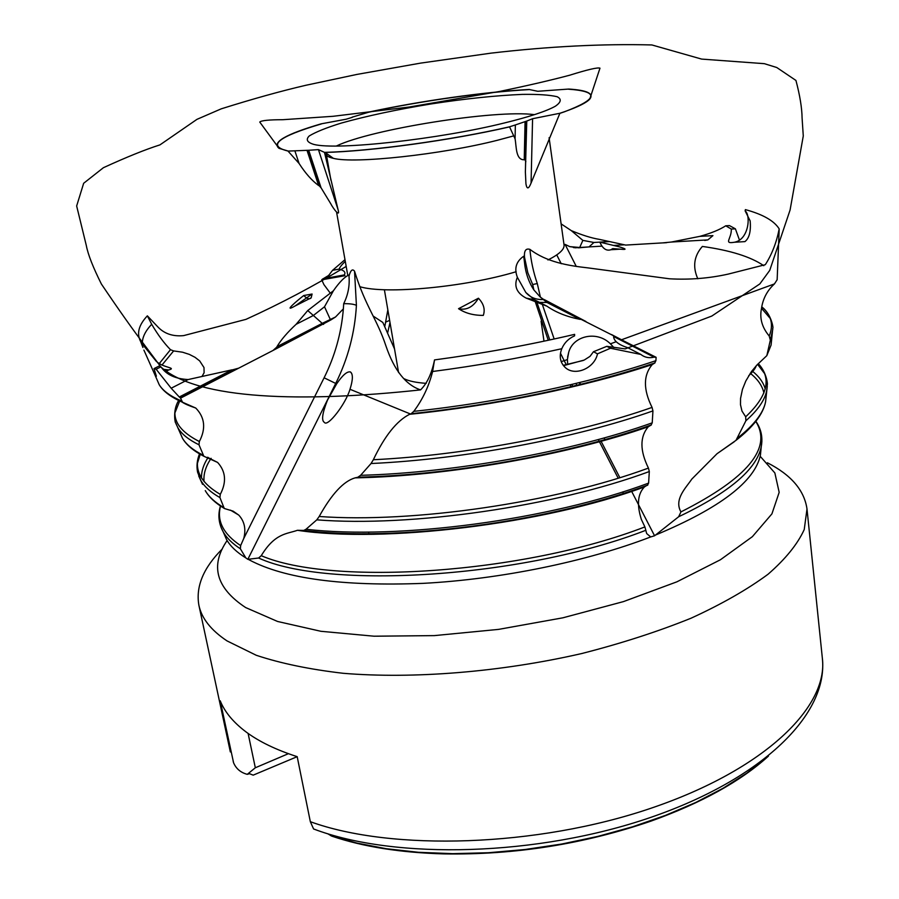 <?xml version="1.0" encoding="UTF-8"?>
<svg xmlns="http://www.w3.org/2000/svg" width="899" height="899" viewBox="0 0 899 899"><rect width="100%" height="100%" fill="white"/><g stroke="black" fill="none" stroke-linecap="round" stroke-linejoin="round"><path stroke-width="1.35" d="M741.832 241.809L744.934 241.617C749.317 238.168 751.058 231.257 750.148 220.884L745.136 210.894L745.383 209.613C762.925 214.389 774.196 220.817 779.197 228.908L777.152 279.724L774.444 283.915C767.15 290.591 762.813 298.884 761.431 308.807C759.498 318.448 762.094 327.517 769.218 336.012C773.814 324.797 771.331 315.055 761.768 306.806M526.769 121.062L532.579 118.724L559.897 113.263L531.073 183.059C528.623 189.217 526.904 189.475 525.937 183.834L525.376 171.967L526.769 121.062L525.612 121.455L524.78 159.438L525.87 161.651M567.685 364.331L567.393 359.544L568.674 352.43C572.877 335.821 596.925 330.191 610.421 343.834L613.961 347.621M517.363 277.274L525.814 292.467L534.377 299.749L526.129 298.097C516.644 293.029 513.722 286.084 517.363 277.274C514.014 268.464 516.127 261.452 523.712 256.226L524.375 261.497C525.387 272.341 528.545 281.814 533.849 289.894L532.714 284.612L527.803 272.689L524.488 257.103C524.038 250.72 525.836 248.135 529.893 249.36C530.972 260.924 533.433 272.318 537.287 283.545L532.669 284.534M529.893 249.36C546.704 262.058 567.786 265.632 588.171 267.913L669.519 278.791C689.679 279.915 709.255 278.342 728.257 274.083L765.307 264.688C771.915 254.372 776.545 242.438 779.197 228.908M529.477 89.574L529.376 89.439C483.606 91.979 420.44 100.935 368.725 112.083L368.5 112.263C420.294 101.081 483.651 92.091 529.477 89.574L537.737 91.282L568.786 89.057C587.137 90.203 594.115 93.563 589.744 99.126C586.519 102.7 578.124 106.88 564.583 111.678L559.897 113.263M142.93 347.531L140.649 341.553C136.446 333.608 138.682 325.033 147.357 315.841L151.695 324.292C145.2 331.147 142.076 337.732 142.334 344.036M352.228 117.364L346.16 119.207L321.134 123.848C285.635 134.232 271.599 142.39 279.027 148.335L259.755 122.05C261.216 120.511 268.913 119.724 282.859 119.702L333.091 116.297L409.393 106.992L500.046 91.372C527.713 85.596 550.918 80.213 569.651 75.224C587.586 69.605 597.7 67.256 599.97 68.167L589.744 99.126M161.91 365.129L173.631 350.925L170.473 349.7C164.045 343.137 157.786 334.675 151.695 324.292M173.631 350.925L182.553 352.206L189.296 354.375L195.027 357.308L199.679 360.915L203.994 367.556L204.107 372.759L202.286 375.939M394.526 348.947L382.85 322.46L373.332 316.167M346.182 266.43C313.605 286.174 280.196 303.828 245.944 319.37L183.621 335.619C172.698 336.676 163.966 333.63 157.46 326.494L147.357 315.841M524.375 261.497L523.712 256.226M654.045 357.161C649.011 358.341 644.617 357.442 640.863 354.442L627.727 347.699C618.579 344.767 613.871 341.036 613.601 336.507L654.045 357.161L656.113 357.308L547.525 302.356L540.198 296.973L546.997 302.48L580.024 319.347C567.067 316.853 556.032 312.47 546.907 306.177L526.129 298.097M585.934 321.494L544.524 299.727M611.567 334.574L654.584 357.027M666.755 242.651L625.49 245.09M352.161 117.162L368.5 112.263M321.73 279.825L344.98 275.69L343.957 275.072L322.831 278.859L321.73 279.825L323.898 284.567L330.248 293.119M574.573 335.855L574.63 334.361C529.59 344.913 482.887 353.431 434.532 359.915L432.61 371.501C476.773 365.736 519.836 358.139 561.774 348.722C564.37 342.777 568.64 338.485 574.573 335.855M308.705 150.268L318.437 149.616L324.494 152.38L338.035 209.579C340.597 218.187 333.203 208.602 330.798 203.815L321.067 187.79L308.705 150.268L307.278 150.324L318.842 185.385L321.067 187.79M324.505 152.459C371.197 151.302 451.096 140.356 509.576 126.894M509.531 126.815L515.082 138.817L515.352 124.95L509.531 126.815C451.051 140.255 371.22 151.201 324.494 152.38M559.852 113.364L564.426 111.802C598.251 98.957 599.599 91.417 568.46 89.192M593.475 351.723L606.836 346.329L610.488 348.239L597.487 353.846L593.475 351.723L590.025 356.352L584.215 360.061L564.224 365.466M731.292 229.065L725.74 225.795L729.449 225.593L735.404 228.84L731.292 229.065C731.797 238.527 723.133 244.123 734.359 242.258C749.148 239.617 750.811 214.839 745.136 210.894M321.46 123.905C277.915 136.76 266.756 145.807 287.961 151.032M287.916 150.987L299.075 163.461L294.861 150.818L288.276 151.077L279.027 148.335M656.113 357.308L655.922 360.645L654.663 363.084C587.935 385.772 496.203 405.067 411.124 413.742L413.798 411.349C422.665 399.482 428.924 386.199 432.61 371.501M411.124 413.742L409.596 414.304C396.785 420.777 384.705 435.914 373.343 459.737C465.457 455.242 575.382 434.419 652.056 407.404C643.167 389.481 643.235 375.198 652.258 364.567L654.663 363.084M336.664 383.828C342.609 375.085 347.205 371.13 350.475 371.972C353.138 374.119 352.97 379.884 349.992 389.278C345.621 404.202 327.45 427.497 324.37 422.373C321.28 420.586 322.303 413.203 327.438 400.246L336.664 383.828L335.709 383.435L247.832 559.335L245.809 557.886L240.359 548.772L240.64 545.603L243.741 538.523C246.169 529.185 244.528 521.375 238.786 515.116L233.111 511.138L224.536 508.576C215.445 503.17 209.018 497.181 205.264 490.618C208.838 496.787 215.063 502.462 223.93 507.643L224.536 508.576M354.543 271.206L356.409 305.345C353.914 304.143 349.677 303.592 343.699 303.682C348.07 294.872 349.835 285.668 348.992 276.072C350.621 270.172 352.475 268.543 354.543 271.206C365.578 306.862 376.951 318.774 385.952 345.969C394.178 370.197 405.707 384.851 420.552 389.896C427.149 383.412 431.801 373.422 434.532 359.915M349.295 275.364L348.936 274.993C344.62 276.836 339.44 282.106 333.394 290.782L307.739 310.548L296.074 324.337L313.369 315.482L307.739 310.548M179.283 396.998L171.17 388.233L188.127 379.558L232.021 369.826L179.283 396.998L180.553 398.145L273.038 350.453L276.982 346.935L322.516 323.471L330.596 320.1L335.529 316.987L322.224 323.359L276.948 346.677C280.96 339.912 287.332 332.461 296.074 324.337M273.038 350.453L329.641 320.595M238.729 368.152L232.56 369.826L179.553 397.144M142.042 344.238L141.559 343.002M159.213 365.994L160.865 366.871L156.145 369.242L154.032 368.601L159.213 365.994M333.394 290.782L324.517 306.761L313.369 315.482L322.224 323.359M188.127 379.558C175.552 378.85 166.641 374.804 161.382 367.41L160.865 366.871M171.17 388.233L156.145 369.242M154.032 368.601L156.37 376.209L154.527 373.95L143.896 350.082M163.236 369.309L168.742 369.95C177.058 367.646 163.506 368.051 156.28 361.331L142.357 344.081M180.553 398.145L182.542 402.246L195.757 408.045C188.959 405.73 184.407 403.73 182.081 402.055M178.62 400.46C169.81 416.316 176.721 430.003 199.353 441.521C206.085 428.576 204.882 417.417 195.757 408.045M199.353 441.521L198.994 444.791L203.837 456.243L217.614 462.434L207.467 457.276M199.522 453.894C193.499 469.222 200.421 482.707 220.277 494.371C226.705 482.089 225.818 471.447 217.614 462.434M220.277 494.371L219.929 497.574L223.93 507.643M243.741 538.523L324.112 377.794C334.979 355.937 341.395 332.956 343.362 308.851L335.529 316.987M318.842 185.385L318.617 185.52C311.931 180.665 305.424 173.316 299.075 163.461M294.861 150.818L307.278 150.324M348.992 276.072L349.205 275.083M343.362 308.851L343.699 303.682M330.596 320.1L324.517 306.761M345.283 261.351C341.721 264.755 339.698 267.34 339.193 269.093L332.54 270.341L344.98 259.665M582.855 240.381L593.936 242.472L609.522 241.573L599.15 239.336C591.542 238.078 582.26 235.178 571.314 230.638L582.855 240.381L579.709 247.483L578.484 247.809L569.786 246.641L565.089 244.393L576.27 266.43M725.74 225.795C719.638 229.751 710.974 233.279 699.759 236.381L712.929 235.628L707.884 239.887L704.726 240.438M534.377 299.749L546.907 306.177M627.727 347.699L625.21 348.902L606.836 346.329M640.863 354.442L610.488 348.239M735.404 228.84L739.461 240.067M597.487 353.846C594.475 368.601 574.461 376.748 564.988 367.253C560.066 362.319 558.998 356.139 561.774 348.722M697.815 278.802C692.466 266.767 693.983 255.979 702.366 246.438C730.303 250.338 750.777 256.766 763.779 265.699M576.135 247.821L573.472 247.562M652.056 407.404L652.944 410.91L652.225 422.845L651 425.148C569.932 454.107 451.703 475.268 357.836 477.257L355.161 477.852C343.688 481.089 331.686 493.967 319.19 516.487C413.135 523.308 554.998 502.597 648.437 468.087C639.818 450.579 639.773 436.79 648.28 426.744L651 425.148M648.437 468.087L649.314 471.548L648.606 483.111L647.404 485.291C548.008 522.476 394.807 542.232 303.401 530.455M631.39 490.865L654.573 535.782L650.707 536.928L646.684 533.568L644.898 526.915L641.403 519.532C636.672 504.788 637.672 493.922 644.426 486.943L646.224 485.786M533.849 289.894L540.198 296.973M339.193 269.093C344.25 270.453 345.958 272.397 344.295 274.925L343.957 275.072M344.295 274.925L322.831 278.859M625.783 245.101L609.522 241.573M579.023 247.787L589.014 246.899L593.936 242.472M699.759 236.381L671.328 242.045L662.664 242.887M524.78 159.438L524.241 159.764C515.61 160.157 516.487 146.391 515.082 138.817M515.352 124.95L525.612 121.455M524.488 257.103L524.173 256.125M580.743 319.325L580.024 319.347M323.269 278.701L328.629 275.465L332.54 270.341M571.314 230.638L561.1 223.862M543.839 299.378L543.288 299.491C536.13 299.884 530.298 297.547 525.814 292.467M253.181 775.152L297.187 756.666C276.128 749.856 259.137 741.653 246.214 732.056C233.392 722.448 224.716 712.019 220.21 700.793L233.583 762.79C236.122 768.735 240.674 772.578 247.259 774.342L249.54 773.702L253.181 775.152M331.203 835.89C362.679 846.656 400.257 852.657 443.937 853.904C400.505 852.679 363.162 846.768 331.922 836.182L327.708 833.755M443.937 853.904C514.891 855.039 583.923 844.105 651.033 821.102C701.625 802.908 740.754 781.253 768.398 756.16M248.102 733.427L255.327 767.768L288.422 753.677M255.327 767.768L247.259 774.342M734.258 441.757L717.009 453.737L735.989 440.353L745.889 420.766L745.676 416.799C767.701 396.099 771.904 378.378 758.273 363.646C767.308 373.006 767.757 385.907 767.296 384.457L766.645 390.919C764.689 400.28 757.767 410.225 745.889 420.766M772.769 329.382L766.825 355.656L756.834 365.106L751.452 371.579L745.788 381.052L742.428 389.436L740.551 398.448L740.495 404.73L741.967 411.045L745.676 416.799M717.009 453.737L691.825 479.077C685.836 487.988 673.845 499.361 680.936 511.913C747.608 478.178 772.556 448.017 755.778 421.429M654.573 535.782L678.655 516.745L680.936 511.913M770.185 339.631L769.218 336.012M504.788 122.871C529.5 116.791 546.345 111.24 555.312 106.239C561.178 102.216 561.774 99.036 557.11 96.71C549.649 94.946 538.119 94.17 522.555 94.384C496.102 95.485 465.626 98.665 431.138 103.936C396.706 109.588 366.758 115.971 341.294 123.084C326.438 127.692 315.751 131.984 309.234 135.963C305.548 139.615 307.132 142.447 313.987 144.458C337.204 150.436 439.274 139.221 504.788 122.871M247.832 559.335L258.609 558.009L261.249 555.683C275.094 532.882 286.972 534.085 297.445 530.286L303.795 530.421L306.02 529.253L316.808 519.847L319.19 516.487M357.836 477.257L360.611 475.313L371.04 463.524L373.343 459.737M297.187 756.655L310.335 821.697L313.571 828.957C395.897 860.208 538.119 856.174 650.674 817.416C762.993 778.804 828.541 714.098 822.349 658.18L806.999 508.991C804.324 490.281 791.131 474.874 767.386 462.783M222.267 548.974C203.376 567.865 195.589 586.642 198.904 605.308C201.623 618.332 210.984 630.199 227.009 640.897L256.271 655.281C280.668 663.395 309.649 669.395 343.204 673.295C413.484 679.105 500.664 672.115 581.687 653.551C621.355 643.414 657.798 631.637 691.028 618.22C721.717 604.15 747.395 589.497 768.049 574.247C785.569 558.976 797.627 544.075 804.234 529.545L806.999 508.991M326.416 153.347L326.348 154.381C326.663 156.055 329 157.37 333.372 158.336C354.184 163.921 441.252 154.594 497.417 140.266L513.722 135.884M534.422 114.656C495.922 109.375 371.366 129.096 336.383 146.009M547.941 259.968C559.234 254.316 564.606 249.281 564.044 244.899L549.098 137.738M359.69 286.646C385.087 294.569 464.659 287.253 516.15 271.723M404.235 378.805C409.067 381.154 416.394 382.671 426.216 383.345M617.815 374.546L617.523 375.186M581.17 384.3L578.877 382.749M312.099 294.029L303.716 295.535C298.322 299.67 281.938 313.459 295.018 306.008L312.099 294.029L311.166 297.839C309.582 299.581 307.098 298.816 303.716 295.535M620.254 249.169L612.736 248.607L610.915 249.731C606.353 251.192 602.667 248.652 599.858 242.146L619.31 246.832C626.625 249.079 626.94 249.855 620.254 249.169L610.915 249.731M458.546 308.694C466.57 310.526 473.189 307.031 478.437 298.221L458.546 308.694C465.244 313.212 473.503 315.448 483.314 315.392C485.336 309.458 483.707 303.738 478.437 298.221M532.579 118.724L531.073 183.059M774.444 283.915L621.659 339.721M616.096 341.755L610.421 343.834M567.393 359.544L564.201 360.713L566.291 364.758M537.287 283.545L540.4 297.142M541.883 302.817L542.131 303.727M542.322 304.401L554.166 339.002M560.47 353.183L564.201 360.713L561.167 361.533M556.751 254.911L561.234 263.744M387.84 309.885L384.772 326.652M549.019 302.66L547.525 302.356M318.437 149.616L338.035 209.579M410.394 413.978L349.992 389.278M356.409 305.345C354.88 332.641 347.992 358.679 335.709 383.435L324.112 377.794M323.573 324.393L322.516 323.471M306.997 150.302L318.617 185.52M619.838 477.661L600.813 440.735M572.798 386.345L571.82 384.446M549.795 339.946L536.917 302.311M663.215 242.887L666.035 242.719M525.061 121.579L524.241 159.764M546.997 302.48L539.512 302.379M330.472 835.486L356.858 843.071L386.345 848.723L418.473 852.297L452.714 853.657L488.46 852.735L525.027 849.51L561.718 844.037L597.801 836.407L632.581 826.799L665.417 815.404L695.702 802.492L722.953 788.322L746.754 773.196L766.825 757.419M737.922 437.768C754.047 425.07 763.273 413.102 765.588 401.864L766.218 395.313M765.229 388.806C763.262 382.187 758.846 376.209 751.991 370.849M757.576 364.331L764.375 373.31M767.263 386.121L765.588 401.864C763.105 414.136 753.238 426.969 735.989 440.353M767.105 354.734L771.095 345.047L771.69 338.844M761.509 308.278L770.241 318.448M750.249 373.299C757.7 379.12 762.251 385.671 763.903 392.964M655.798 534.927C720.077 508.047 754.958 481.403 760.442 455.006L761.105 448.196M761.88 441.623L761.239 446.713C756.7 469.289 729.168 492.63 678.655 516.745M170.473 349.7L159.224 363.634M156.797 379.187L159.213 384.727C162.955 390.84 170.462 396.279 181.699 401.055M208.141 457.422C203.545 464.412 201.331 471.256 201.5 477.953M202.533 484.336L198.713 475.976M219.929 497.574C210.827 492.405 204.478 486.719 200.87 480.527L197.6 472.211C196.398 466.244 197.038 460.131 199.488 453.883M197.533 462.951L200.241 454.321M182.587 402.291L181.486 401.797M179.912 432.329L182.497 438.274C186.194 444.488 193.071 450.129 203.118 455.186M198.994 444.791C188.723 439.78 181.722 434.161 178.013 427.958L175.979 423.732M175.035 412.607L179.71 400.976M220.558 506.07C216.558 520.791 223.255 533.972 240.64 545.603M204.039 481.504C203.354 473.987 205.714 466.266 211.13 458.344M223.705 533.028L226.548 539.569C230.313 546.199 236.729 552.301 245.809 557.886M240.359 548.772C232.38 543.592 226.672 537.973 223.233 531.927L220.963 527.095M413.798 411.349C498.653 402.426 589.598 383.165 655.922 360.645M233.583 762.79L233.167 761.296M649.314 471.548C554.807 506.542 410.978 527.286 316.808 519.847M306.02 529.253C398.538 540.041 550.064 519.937 648.606 483.111M652.944 410.91C575.371 438.33 463.862 459.322 371.04 463.524M360.611 475.313C454.636 472.795 571.708 451.579 652.225 422.845M261.249 555.683C331.933 586.272 523.825 573.764 644.898 526.915M310.335 821.697C391.93 851.375 536.984 847.072 651.022 808.223C765.33 769.488 828.518 706.434 822.349 658.18M227.121 540.535C209.872 565.651 216.052 587.991 245.641 607.555L277.566 621.467L320.876 631.289L373.973 636.2L434.307 635.615L498.54 629.39L562.875 617.815L623.479 601.6L676.902 581.822L720.447 559.74L752.373 536.669L771.926 513.857L779.175 492.349L774.859 472.953L760.161 456.254M248.304 559.358L249.495 560.021C284.747 578.664 342.598 586.451 423.069 583.361C500.597 579.282 587.025 561.482 650.707 536.928M645.898 530.264C523.004 578.012 327.899 589.958 258.609 558.009M575.944 383.457L577.136 385.761M604.072 437.948L605.196 440.128M385.806 322.056L389.638 320.381M142.222 345.519L140.649 341.553M165.641 371.512L168.742 369.95M141.952 344.531L142.548 344.238M744.934 241.617L734.359 242.258M525.623 161.146L525.387 171.967M569.786 246.629L579.698 247.483L601.959 246.135M613.624 245.449L623.973 244.831M671.328 242.045L707.884 239.887M767.948 756.52C740.135 781.546 701.164 803.077 651.033 821.102M756.239 365.724C755.553 368.152 753.025 371.512 748.653 375.804M761.891 306.132L761.431 308.807M766.836 355.611L771.095 345.047L772.803 328.056C773.623 329.461 771.679 313.965 761.745 306.896M760.554 453.815L761.239 446.713C762.97 437.476 761.183 429.003 755.879 421.305M182.542 402.258C171.001 397.223 163.213 391.38 159.213 384.727L154.527 373.95M203.826 456.243C193.521 450.95 186.408 444.96 182.497 438.274L175.642 422.755C175.451 424.317 172.192 410.54 178.676 400.482M238.786 515.105L230.436 510.126M226.054 538.422L223.233 531.927C218.671 523.634 217.738 514.981 220.424 505.98M355.161 477.863C447.668 476.178 568.033 454.939 648.28 426.744M409.596 414.304C494.281 405.741 586.609 386.435 652.258 364.556M297.445 530.298C382.468 543.344 543.771 524.342 644.426 486.943M230.346 751.946L198.904 605.308M647.808 485.067C548.401 522.308 395.818 542.119 303.795 530.421M651.37 424.935C570.191 453.995 452.219 475.155 358.184 477.167M654.989 362.881C588.126 385.682 496.45 404.977 411.326 413.664M333.372 158.336L325.135 152.437M347.688 274.937L336.631 212.467M330.944 180.351L326.348 154.381M543.996 341.182L541.097 321.179M398.572 372.534L384.39 289.725M351.678 373.4L350.475 371.972M387.593 333.091L390.009 322.527M548.255 340.272L535.242 301.659M618.175 478.178L598.296 439.544M571.112 386.739L570.135 384.839M567.595 357.128L568.674 352.43M368.568 532.051L368.972 534.276M622.962 491.82L623.265 494.068M160.82 366.848L144.537 345.07C132.85 329.686 118.454 309.335 101.373 284.005C92.99 267.205 87.978 254.383 86.315 245.528L76.651 205.983L83.663 183.272L103.396 167.708C126.478 157.134 145.335 149.526 159.966 144.874L196.971 119.342L221.266 108.824C252.967 98.856 281.185 91.013 305.907 85.27L356.903 74.426L420.575 63.121L491 53.142C549.031 46.411 602.667 43.691 651.887 44.95L701.613 59.087L764.341 63.672L776.77 67.515L795.941 80.449C799.896 95.373 801.942 107.891 802.088 118.016L803.279 135.963L790.086 210.018L769.724 270.397L759.846 283.915L711.828 316.043L625.21 348.902M583.282 360.465L563.235 365.331M420.552 389.896C302.289 402.617 198.701 399.808 161.382 367.41M295.018 306.008L311.166 297.839"/></g></svg>
